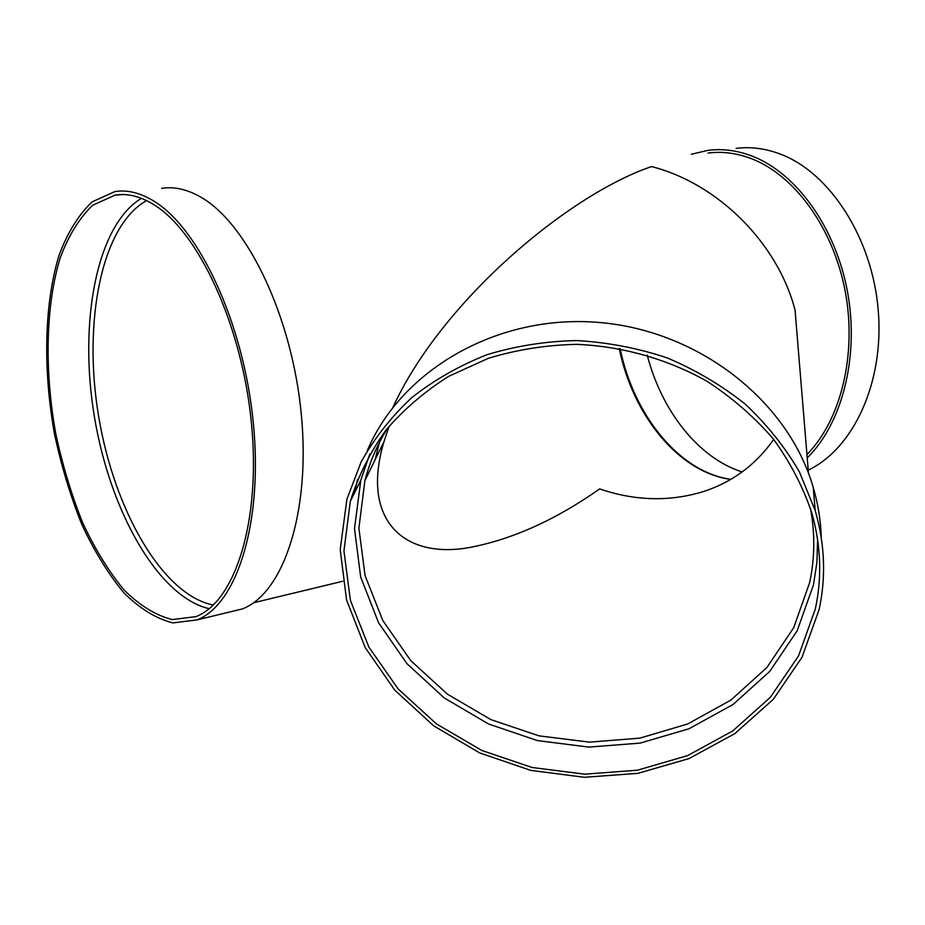 <?xml version="1.0" encoding="UTF-8"?>
<svg xmlns="http://www.w3.org/2000/svg" width="925" height="925" viewBox="0 0 925 925"><rect width="100%" height="100%" fill="white"/><g stroke="black" fill="none" stroke-linecap="round" stroke-linejoin="round"><path stroke-width="1.39" d="M817.631 539.749L816.902 562.493L813.48 584.82L797.142 630.873L769.727 671.411L732.982 704.526L689.021 728.75L640.158 743.11L588.797 747.088L537.437 740.59L488.481 723.963L444.266 697.947L406.965 663.699L378.556 622.733L360.658 576.946L354.506 528.568L360.819 480.121L369.838 453.99M354.645 492.609L357.432 479.693M367.271 450.637C401.427 369.988 496.852 314.408 597.469 322.328C698.086 329.947 788.146 400.537 813.202 487.267C818.082 503.905 820.764 520.683 821.261 537.575M815.353 608.87L798.553 655.894L770.386 697.242L732.669 730.981L687.553 755.632L637.418 770.201L584.739 774.179L532.048 767.484L481.809 750.464L436.415 723.882L398.097 688.905L368.855 647.061L350.378 600.29L343.95 550.872L350.309 501.35C358.172 476.202 369.965 452.579 385.69 430.472C403.531 409.613 424.563 391.553 448.775 376.29L488.365 358.299C516.786 349.65 546.224 345.002 576.703 344.354C622.525 346.285 667.376 359.004 706.92 381.227C732.126 397.623 754.222 416.817 773.196 438.797C790.054 462.003 802.9 486.631 811.734 512.693C820.949 545.149 822.152 577.212 815.353 608.87M773.682 439.41C755.922 464.72 732.438 482.122 703.22 491.614C669.561 501.87 635.036 500.98 599.643 488.92C556.237 519.468 513.363 538.905 471.01 547.23C404.398 560.064 360.241 520.382 384.037 441.502L364.878 480.665C369.722 462.118 377.342 444.52 387.76 427.859M389.09 426.24L384.037 441.502M209.177 608.696C158.21 596.845 110.121 511.479 94.466 417.094C78.532 322.779 96.35 225.515 141.421 198.332M153.134 204.217C198.181 230.984 242.061 325.137 251.438 423.188C261.07 521.307 235.123 601.655 195.927 616.64L172.212 619.565C155.793 615.391 139.698 605.493 123.938 589.861C108.745 571.453 95.021 549.138 82.753 522.926C71.572 495.095 62.599 465.483 55.835 434.068C44.342 370.728 45.545 305.955 60.229 257.774C68.681 235.297 79.515 217.78 92.731 205.223L115.058 195.129C127.153 193.14 139.837 196.181 153.134 204.217M153.319 200.771C199.083 227.827 243.761 323.438 253.346 423.153C263.186 522.926 236.812 604.615 197.025 619.912L172.894 622.918C156.186 618.686 139.825 608.627 123.788 592.74C108.341 574.02 94.385 551.346 81.92 524.706C70.566 496.436 61.443 466.339 54.575 434.426C42.897 370.069 44.111 304.256 59.05 255.265C67.641 232.418 78.671 214.612 92.118 201.858L114.85 191.602C127.072 189.625 139.895 192.689 153.319 200.771M819.134 609.506L801.987 657.328L773.277 699.358L734.855 733.618L688.928 758.616L637.915 773.346L584.346 777.289L530.788 770.375L479.751 752.962L433.663 725.836L394.79 690.166L365.178 647.535L346.551 599.909L340.203 549.6L346.898 499.234L361.143 461.922C374.394 438.23 391.321 416.747 411.926 397.484C434.392 379.84 459.471 365.572 487.163 354.645C515.953 345.915 545.785 341.221 576.657 340.562C607.621 342.296 637.811 348.078 667.237 357.917C695.704 369.965 721.72 385.378 745.272 404.167C767.01 424.598 785.071 447.191 799.454 471.947L815.237 510.704C824.846 544.039 826.152 576.969 819.134 609.506M392.963 407.278C441.688 301.018 568.413 194.817 651.512 166.569C717.476 183.347 777.52 242.604 795.049 310.037L808.485 473.172M375.157 459.644L379.366 442.647L376.741 447.931M708.064 153.064C722.552 151.18 737.26 153.145 752.164 158.961C795.327 175.877 833.691 228.995 845.357 292.08C857.036 355.177 840.617 420.459 806.947 454.522M691.38 154.244L708.099 150.336C722.737 148.463 737.583 150.451 752.649 156.302C796.783 173.518 836.003 228.036 847.658 292.647C859.325 357.258 841.993 423.777 807.224 457.887M736.069 148.382C750.753 146.52 765.622 148.463 780.688 154.221C830.188 172.952 872.495 238.5 878.276 310.638C884.254 382.788 853.243 448.787 808.23 470.131M742.139 471.935C698.479 458.072 661.653 411.012 647.246 355.2M161.678 188.353C174.201 186.376 187.289 189.336 200.956 197.233C247.53 223.677 292.358 317.287 301.377 415.094C310.661 512.959 283.166 593.468 242.362 608.916L228.371 612.315M810.554 508.773C815.122 533.783 814.821 558.365 809.676 582.53L793.708 627.728L766.86 667.549L730.866 700.098L687.772 723.951L639.846 738.138L589.456 742.139L539.032 735.861L490.944 719.638L447.492 694.212L410.804 660.681L382.8 620.536L365.086 575.662L358.888 528.221L364.878 480.665C369.688 462.153 377.296 444.578 387.691 427.951M730.692 479.416C678.8 472.351 632.897 415.579 619.253 348.552M213.293 605.054C162.569 595.006 114.214 510.357 98.663 416.435C82.799 322.605 101.149 225.954 146.555 200.586M360.819 480.121L350.309 501.35M123.164 194.551L115.058 195.129M813.202 487.267L815.237 510.704M342.689 581.282L253.589 602.753M730.819 479.335C679.644 472.201 633.822 415.649 620.143 348.713M242.362 608.916L197.025 619.912"/></g></svg>
